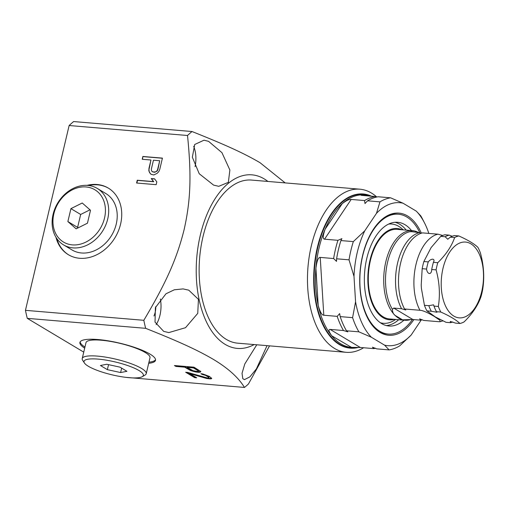 <?xml version="1.0" encoding="UTF-8"?>
<svg xmlns="http://www.w3.org/2000/svg" width="509" height="509" viewBox="0 0 509 509"><rect width="100%" height="100%" fill="white"/><g stroke="black" fill="none" stroke-linecap="round" stroke-linejoin="round"><path stroke-width="0.76" d="M187.159 367.377L193.401 367.905L193.503 367.453L198.249 370.298L198.478 371.156L197.142 371.43L193.07 370.698L187.159 367.377L187.261 366.932L193.503 367.453M193.401 367.905L198.141 370.743L198.249 370.298M83.743 352.133L27.276 318.354L145.65 328.324C178.169 341.297 196.977 349.753 213.443 359.43C228.121 368.236 238.46 377.576 244.473 387.444L125.888 377.347M148.679 363.305A38.837 8.449 -166.7 0 0 155.506 360.302A38.837 8.449 -166.7 0 0 137.048 348.258A38.837 8.449 -166.7 0 0 97.938 339.535A38.837 8.449 -166.7 0 0 79.919 342.436A38.837 8.449 -166.7 0 0 84.679 348.175M198.644 372.327L200.559 371.971L200.807 371.481L193.98 367.18L174.428 365.532L175.923 366.429L184.659 367.167L190.818 370.641L195.481 371.933L198.644 372.327L198.752 371.875L200.724 371.405M187.745 372.435L185.664 372.257L194.654 377.633L196.735 377.812L189.742 373.625L206.883 378.537L211.044 378.887L211.712 378.429L209.46 376.444L202.805 373.956L200.89 373.67L202.137 374.414L205.471 375.337L208.964 377.43L208.881 377.805L207.303 377.933L187.745 372.435M198.141 370.743L198.478 371.156M269.541 345.859L248.443 384.002A141.992 78.399 -85.2 0 1 244.473 387.444M192.02 131.526A141.992 78.399 -85.2 0 0 187.516 135.496L69.135 125.519A141.992 78.399 -85.2 0 1 73.646 121.556L192.02 131.526C224.424 144.448 243.461 152.967 260.061 162.721L285.174 182.903M69.135 125.519L25.45 310.337A141.992 78.399 -85.2 0 0 27.276 318.354M156.148 324.627A22.358 12.343 94.8 0 0 160.335 298.974M153.966 315.955A12.948 7.145 94.8 0 0 155.773 306.583M195.074 166.666A22.358 12.343 94.8 0 0 193.668 146.318M256.778 344.784L244.804 363.941L242.029 373.307L242.793 378.702L244.466 379.619L249.862 376.883L256.377 368.93L267.047 345.649M267.919 181.452A87.09 48.081 94.8 0 0 264.228 178.907A87.09 48.081 94.8 0 0 200.323 235.094A87.09 48.081 94.8 0 0 225.118 344.351A87.09 48.081 94.8 0 0 254.176 344.568M187.516 135.496C191.575 175.796 190.684 200.171 184.163 229.464C176.852 258.687 166.411 282.247 143.824 320.307L25.45 310.337M145.65 328.324A141.992 78.399 -85.2 0 1 143.824 320.307M208.614 141.362L204.001 140.198L194.705 144.492L192.351 157.217L199.229 173.741L213.583 185.104L218.749 186.319L228.35 182.356L229.877 170.019L221.943 152.662L208.614 141.362M188.75 290.162L183.094 288.908L174.32 289.793L165.985 293.776L155.385 307.627L155.029 322.121L163.701 331.378L168.816 332.587L185.518 327.701L197.753 313.366L198.434 299.33L188.75 290.162M55.965 237.27A38.837 31.259 -59.1 0 0 68.384 254.71A38.837 31.259 -59.1 0 0 79.601 258.273A38.837 31.259 -59.1 0 0 118.393 230.933A38.837 31.259 -59.1 0 0 108.258 188.056A38.837 31.259 -59.1 0 0 97.041 184.493A38.837 31.259 -59.1 0 0 87.02 185.365M153.782 174.969L157.135 173.353L158.821 171.597L159.788 169.3L162.428 158.121L142.876 156.473L142.215 159.272L150.95 160.004L148.972 168.39L148.838 170.757L149.646 172.723L150.976 174.263L153.782 174.969M136.603 183.024L156.155 184.672L156.817 181.878L154.564 178.837L151.237 178.557L153.489 181.598L137.258 180.231L136.603 183.024M151.358 169.064L153.451 160.214L159.692 160.742L157.599 169.592L156.855 170.954L155.799 171.813L153.19 172.074L152.057 171.501L151.44 170.496L151.358 169.064M108.563 188.241A38.837 31.259 -59.1 0 0 97.652 184.856A38.837 31.259 -59.1 0 0 88.604 185.499M56.83 238.6A38.837 31.259 -59.1 0 0 68.69 254.894M63.523 244.867L72.049 249.964A32.881 26.468 -59.1 0 0 81.548 252.979A32.881 26.468 -59.1 0 0 114.391 229.833A32.881 26.468 -59.1 0 0 105.815 193.528L97.289 188.432A32.881 26.468 -59.1 0 0 87.79 185.416A32.881 26.468 -59.1 0 0 54.947 208.563A32.881 26.468 -59.1 0 0 63.523 244.867A32.881 26.468 -59.1 0 0 73.022 247.883A32.881 26.468 -59.1 0 0 105.866 224.736A32.881 26.468 -59.1 0 0 97.289 188.432M78.138 227.841L77.616 227.383L80.67 214.467L89.985 209.829M72.342 244.88A30.489 24.54 -59.1 0 0 104.523 218.056A30.489 24.54 -59.1 0 0 86.034 186.956A30.489 24.54 -59.1 0 0 53.859 213.786A30.489 24.54 -59.1 0 0 72.342 244.88M70.929 208.639L82.242 203.002L90.5 210.287L87.446 223.203L76.134 228.84L67.875 221.555L70.929 208.639L80.67 214.467M77.616 227.383L67.875 221.555M149.646 172.723L151.179 174.364M148.838 170.757L149.881 172.869M148.972 168.39L149.073 170.897M150.95 160.004L149.213 168.536M142.876 156.473L142.482 159.292M162.403 158.242L143.118 156.619M159.692 160.742L157.841 169.739L157.09 171.1L154.679 172.322L152.057 171.501M154.66 178.971L151.472 178.704L153.724 181.738L137.5 180.377L136.87 183.049M359.882 189.195A81.847 45.186 -85.2 0 0 309.281 256.262A81.847 45.186 -85.2 0 0 334.636 348.5A81.847 45.186 94.8 0 0 346.145 352.311L237.805 343.187A81.847 45.186 -85.2 0 1 226.295 339.376A81.847 45.186 -85.2 0 1 200.94 247.139A81.847 45.186 -85.2 0 1 251.541 180.071L359.882 189.195A81.847 45.186 -85.2 0 1 371.392 193.013A81.847 45.186 94.8 0 1 376.781 197.021M346.145 352.311A81.847 45.186 94.8 0 0 363.579 347.755M384.613 345.178A71.744 39.613 94.8 0 0 411.151 335.056L399.718 345.853A76.528 42.253 94.8 0 1 389.099 349.899L384.613 345.178L371.335 337.225L358.902 331.836A76.528 42.253 -85.2 0 1 352.591 317.661L355.568 301.799L353.997 276.368L349.028 259.838L336.608 258.795A76.528 42.253 -85.2 0 1 340.915 240.566L341.908 238.638L337.938 240.318L324.538 239.185C322.63 238.969 322.84 235.616 325.175 229.133A76.528 42.253 -85.2 0 1 342.22 203.689C346.33 200.508 349.314 199.089 351.172 199.439L324.538 239.185M349.028 259.838A76.528 42.253 -85.2 0 1 353.335 241.61L340.915 240.566M352.591 317.661L340.177 316.611L339.656 313.601L337.193 316.363A76.528 42.253 -85.2 0 0 343.505 330.538L330.106 329.406L360.308 347.475L351.089 347.38A76.528 42.253 -85.2 0 1 340.884 343.868A76.528 42.253 -85.2 0 1 331.753 335.813C328.763 331.575 328.216 329.438 330.106 329.406M358.902 331.836L346.483 330.786A76.528 42.253 -85.2 0 1 340.177 316.611M353.335 241.61L364.768 230.812L376.482 213.328L379.969 201.863L367.549 200.813A76.528 42.253 -85.2 0 1 378.162 196.767L390.581 197.81L403.013 203.206L416.298 211.152L420.784 215.88A76.528 42.253 94.8 0 1 422.534 219.067L424.468 222.827A71.744 39.613 94.8 0 0 416.298 211.152M379.969 201.863A76.528 42.253 -85.2 0 1 390.581 197.81M389.099 349.899L376.685 348.856L372.505 347.202L373.701 348.608L360.308 347.475M375.547 348.245A76.528 42.253 -85.2 0 1 373.701 348.608M351.172 199.439L364.565 200.565A76.528 42.253 -85.2 0 1 375.184 196.512L361.791 195.386C359.997 195.017 361.085 194.877 365.048 194.979L364.476 194.922A76.528 42.253 -85.2 0 1 364.489 194.928A76.528 42.253 -85.2 0 0 317.158 257.63A76.528 42.253 -85.2 0 0 340.871 343.868A76.528 42.253 94.8 0 0 351.63 347.431A76.528 42.253 94.8 0 0 351.643 347.437L331.753 335.813M364.565 200.565L364.998 203.543L367.549 200.813M323.8 315.23C321.866 315.173 320.002 311.877 318.195 305.336A76.528 42.253 -85.2 0 1 315.911 268.326C316.878 260.831 318.316 257.191 320.231 257.414L323.8 315.23L337.193 316.363M366.372 195.774L365.048 194.979A76.528 42.253 -85.2 0 1 370.056 196.08M337.938 240.318A76.528 42.253 -85.2 0 0 333.624 258.54L320.231 257.414M361.791 195.386L361.059 195.24M333.624 258.54L336.519 261.372L336.608 258.795M376.323 197.123L375.184 196.512M343.505 330.538L347.851 331.868L346.483 330.786M428.832 233.415A71.744 39.613 94.8 0 0 424.468 222.827M421.191 320.059L411.151 335.056M371.335 337.225A71.744 39.613 -85.2 0 1 355.568 301.799M353.997 276.368A71.744 39.613 -85.2 0 1 364.768 230.812M376.482 213.328A71.744 39.613 -85.2 0 1 403.013 203.206M413.868 319.601A61.284 33.836 -85.2 0 1 380.051 332.402A61.284 33.836 -85.2 0 1 376.17 329.533A61.284 33.836 -85.2 0 1 360.098 271.348A61.284 33.836 -85.2 0 1 385.676 216.675A61.284 33.836 -85.2 0 1 407.575 215.975A61.284 33.836 -85.2 0 1 421.376 233.205M419.855 232.804A60.145 33.206 94.8 0 0 406.825 217.019A60.145 33.206 -85.2 0 0 398.369 214.219A60.145 33.206 -85.2 0 0 361.18 263.503A60.145 33.206 -85.2 0 0 379.816 331.276A60.145 33.206 94.8 0 0 388.272 334.082L387.126 333.987A60.145 33.206 -85.2 0 1 378.664 331.181A60.145 33.206 -85.2 0 1 375.515 328.935M384.931 217.158A60.145 33.206 -85.2 0 1 397.217 214.124L398.369 214.219M388.272 334.082A60.145 33.206 94.8 0 0 412.468 319.493M403.968 320.161A52.039 28.733 94.8 0 1 388.952 326.008A52.039 28.733 94.8 0 1 381.635 323.584A52.039 28.733 -85.2 0 1 365.507 264.934A52.039 28.733 -85.2 0 1 397.688 222.293A52.039 28.733 -85.2 0 1 405.005 224.717A52.039 28.733 94.8 0 1 411.514 230.564M394.373 319.353A45.804 25.291 94.8 0 1 383.035 317.661A45.804 25.291 -85.2 0 1 369.642 261.747A45.804 25.291 -85.2 0 1 401.919 229.756M410.788 319.506A44.957 24.82 -85.2 0 1 404.941 320.244L389.544 318.952A44.957 24.82 -85.2 0 1 383.22 316.852A44.957 24.82 -85.2 0 1 369.292 266.188A44.957 24.82 -85.2 0 1 397.09 229.349L412.487 230.647A44.957 24.82 -85.2 0 1 414.956 231.08A44.957 24.82 -85.2 0 1 418.474 232.543M404.941 320.244A44.957 24.82 -85.2 0 1 402.479 319.811A44.957 24.82 -85.2 0 1 398.623 318.15A44.957 24.82 -85.2 0 1 395.035 315.357A44.957 24.82 -85.2 0 1 385.345 263.916A44.957 24.82 -85.2 0 1 412.487 230.647M442.709 235.451L437.95 234.185A44.238 24.426 94.8 0 0 415.987 264.476A44.238 24.426 94.8 0 0 419.957 310.28C422.648 310.369 427.414 312.405 434.26 316.407L439.897 320.237L440.075 321.701L439.089 321.726L423.692 320.428L419.639 318.857L420.708 320.18L412.863 319.518L402.479 319.811L395.035 315.357C393.387 314.168 392.509 312.157 392.388 309.326L393.731 308.072L401.582 308.734A44.238 24.426 -85.2 0 1 397.612 262.93A44.238 24.426 -85.2 0 1 419.569 232.638L410.769 231.57C411.17 230.806 412.564 230.647 414.956 231.08L417.227 232.441M437.95 234.185L422.553 232.887A44.238 24.426 -85.2 0 0 400.589 263.178A44.238 24.426 -85.2 0 0 404.56 308.988L419.957 310.28M410.808 231.78L410.769 231.57A44.238 24.426 -85.2 0 0 387.603 262.084A44.238 24.426 -85.2 0 0 392.388 309.326M401.582 308.734L405.8 309.987L404.56 308.988M420.943 233.351L419.569 232.638M422.317 319.716A44.238 24.426 -85.2 0 1 420.708 320.18M450.408 322.681L446.037 322.312L435.38 316.961L426.917 310.878A44.238 24.426 -85.2 0 1 424.436 305.298L421.427 288.539L421.217 285.123L422.177 268.695A44.238 24.426 -85.2 0 1 423.87 261.531L431.104 247.603L440.73 236.361L445.108 236.73L447.78 239.249L450.268 237.169L454.639 237.531C451.68 246.146 446.062 254.538 437.778 262.701A44.238 24.426 94.8 0 0 436.849 266.232A44.238 24.426 -85.2 0 0 436.086 269.865C439.502 282.291 440.253 294.495 438.344 306.475A44.238 24.426 -85.2 0 0 440.826 312.049C449.861 316.083 456.236 319.9 459.945 323.489L455.574 323.12L450.28 321.446L450.408 322.681A44.238 24.426 -85.2 0 0 452.686 321.974M452.17 236.278L449.282 235.139L444.911 234.77A44.238 24.426 94.8 0 0 440.73 236.361M459.945 323.489A44.238 24.426 -85.2 0 0 464.119 321.892C472.403 313.729 478.021 305.343 480.98 296.728A44.238 24.426 -85.2 0 0 481.908 293.19A44.238 24.426 94.8 0 0 482.672 289.557C484.587 277.583 483.83 265.38 480.413 252.954A44.238 24.426 94.8 0 0 477.932 247.38C474.223 243.792 467.854 239.981 458.813 235.941A44.238 24.426 94.8 0 0 454.639 237.531M426.917 310.878L431.288 311.247A44.238 24.426 -85.2 0 1 428.807 305.667L424.436 305.298M449.282 235.139A44.238 24.426 94.8 0 0 445.108 236.73M423.87 261.531L428.247 261.9A44.238 24.426 -85.2 0 0 426.548 269.064C427.293 274.65 431.6 275.146 431.715 269.496A44.238 24.426 -85.2 0 1 433.407 262.332L433.56 261.868M422.177 268.695L426.548 269.064M431.288 311.247L436.951 312.265L436.455 311.68L440.826 312.049M436.455 311.68A44.238 24.426 -85.2 0 1 433.973 306.106L433.592 304.84L428.807 305.667M458.813 235.941L454.442 235.572A44.238 24.426 94.8 0 0 450.268 237.169M431.638 269.967L431.715 269.496L436.086 269.865M437.778 262.701L433.407 262.332C435.558 258.489 431.333 258.018 428.247 261.9M433.973 306.106L438.344 306.475M481.724 291.549A38.029 20.996 -85.2 0 1 453.824 316.089A38.029 20.996 -85.2 0 1 442.995 268.377A38.029 20.996 94.8 0 1 470.901 243.843A38.029 20.996 94.8 0 1 481.724 291.549M148.946 362.173A38.837 8.449 -166.7 0 0 155.55 359.71M80.142 341.889A38.837 8.449 -166.7 0 0 84.946 347.043M142.272 376.679L145.052 375.057A32.881 7.151 -166.7 0 0 146.223 373.695L149.983 357.795A32.881 7.151 -166.7 0 0 134.351 347.602A32.881 7.151 -166.7 0 0 101.24 340.216A32.881 7.151 -166.7 0 0 85.983 342.665L82.223 358.571A32.881 7.151 -166.7 0 0 82.662 360.308L84.418 363.006A30.489 6.63 -166.7 0 0 129.216 377.697A30.489 6.63 -166.7 0 0 142.272 376.679A30.489 6.63 -166.7 0 0 131.634 367.014A30.489 6.63 -166.7 0 0 98.161 359.112A30.489 6.63 -166.7 0 0 84.418 363.006M146.223 373.695A32.881 7.151 -166.7 0 0 130.59 363.502A32.881 7.151 -166.7 0 0 97.48 356.115A32.881 7.151 -166.7 0 0 82.223 358.571M100.438 365.507L106.763 364.259L120.009 367.154L126.932 371.303L120.614 372.55L107.361 369.655L100.438 365.507M108.544 364.654L107.361 369.655M121.651 368.141L120.614 372.55M199.643 372.283L199.751 371.831M196.977 372.187L197.085 371.735L198.752 371.875M195.481 371.933L195.59 371.481L197.085 371.735M193.07 371.341L193.172 370.896L195.59 371.481M190.818 370.641L190.926 370.189L193.172 370.896M189.157 369.858L189.259 369.407L190.926 370.189M184.659 367.167L184.767 366.722L189.259 369.407M175.923 366.429L176.031 365.984L184.767 366.722M175.42 365.621L176.031 365.984M200.559 371.971L200.661 371.525M202.035 373.841L207.239 375.674L209.072 376.984L208.881 377.805M189.742 373.625L189.844 373.18L206.991 378.092L209.733 378.448L211.61 378.123M186.657 372.34L194.756 377.188L195.844 377.284M208.964 377.43L209.072 376.984M208.13 376.717L208.238 376.272M207.131 376.119L207.239 375.674M205.471 375.337L205.572 374.891M203.886 374.821L203.994 374.369M202.137 374.414L202.245 373.969M211.044 378.887L211.152 378.441M209.632 378.9L209.733 378.448M208.798 378.83L208.906 378.378M206.883 378.537L206.991 378.092M205.14 378.136L205.242 377.684M194.654 377.633L194.756 377.188M371.506 196.207A77.362 42.711 94.8 0 0 363.235 193.98A77.362 42.711 94.8 0 0 315.402 257.369A77.362 42.711 94.8 0 0 339.369 344.555A77.362 42.711 94.8 0 0 350.243 348.156A77.362 42.711 94.8 0 0 358.412 347.443M370.851 196.15A77.05 42.54 -85.2 0 0 317.05 250.797A77.05 42.54 -85.2 0 0 339.7 344.281A77.05 42.54 94.8 0 0 357.286 347.475M342.22 203.689L325.175 229.133M315.911 268.326L318.195 305.336M395.035 222.287A52.039 28.733 -85.2 0 1 399.737 224.272A52.039 28.733 94.8 0 1 406.246 230.119M386.337 325.569A52.039 28.733 94.8 0 0 398.7 319.722M380.312 322.725A49.812 27.499 94.8 0 0 394.17 320.409L395.678 319.467M403.23 229.864L401.9 228.681A49.812 27.499 94.8 0 0 398.738 226.352A49.812 27.499 -85.2 0 0 388.621 224.087M412.863 319.518L393.731 308.072M442.9 320.867L440.075 321.701"/></g></svg>
